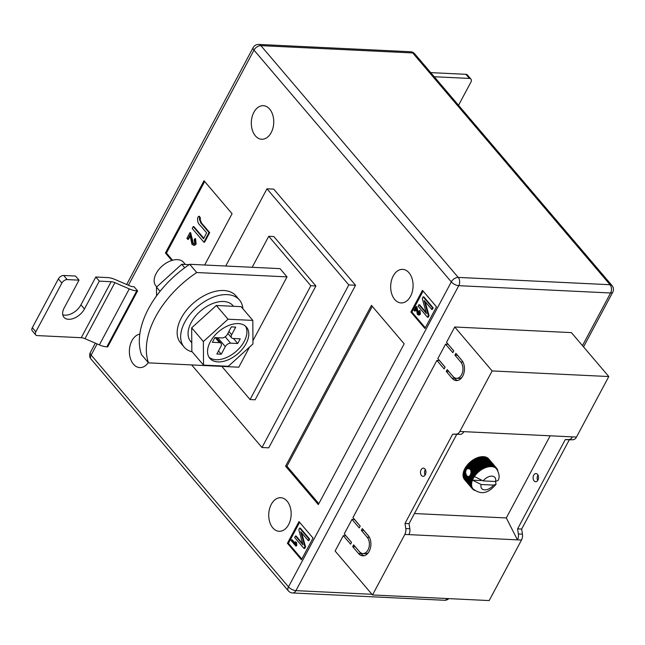 <?xml version="1.0" encoding="UTF-8"?>
<svg xmlns="http://www.w3.org/2000/svg" width="645" height="645" viewBox="0 0 645 645"><rect width="100%" height="100%" fill="white"/><g stroke="black" fill="none" stroke-linecap="round" stroke-linejoin="round"><path stroke-width="0.97" d="M470.842 470.584L471.092 473.551L469.721 476.123L468.601 476.663L466.73 475.816L465.545 473.075L465.577 471.156L466.609 469.221L467.98 468.512L470.205 469.318L474.494 474.881A15.891 9.659 -40.4 0 1 474.962 474.293L475.905 474.559A15.44 9.385 139.6 0 0 474.938 475.792A15.44 9.385 139.6 0 0 474.406 476.526L483.089 480.896L495.489 481.493A8.627 5.241 139.6 0 0 491.99 476.139A8.627 5.241 139.6 0 0 483.089 480.896M468.722 468.488L466.722 465.738L468.722 468.488M421.475 475.486A4.088 2.725 92.8 0 1 420.677 470.866A4.088 2.725 92.8 0 1 423.41 468.149A4.088 2.725 92.8 0 1 424.95 468.979A4.088 2.725 92.8 0 1 425.74 473.599A4.088 2.725 92.8 0 1 423.015 476.316A4.088 2.725 92.8 0 1 421.475 475.486M425.369 469.608A4.088 2.725 -87.2 0 0 425.111 475.051M534.076 480.904A4.088 2.725 92.8 0 1 533.286 476.284A4.088 2.725 92.8 0 1 536.011 473.567A4.088 2.725 92.8 0 1 537.551 474.397A4.088 2.725 92.8 0 1 538.349 479.017A4.088 2.725 92.8 0 1 535.616 481.734A4.088 2.725 92.8 0 1 534.076 480.904M537.712 480.469A4.088 2.725 92.8 0 1 537.978 475.026M459.821 431.457L576.485 437.068L608.799 376.543L571.389 332.61L454.725 326.999L446.525 342.35L453.774 350.864L452.814 352.67L445.566 344.156L437.85 358.612L445.098 367.126L444.131 368.932L436.883 360.418L352.96 517.588L360.208 526.102L359.241 527.908L351.993 519.394L344.277 533.85L351.525 542.364L350.558 544.17L343.309 535.656L335.11 551.015L372.52 594.956L404.834 534.431A6.813 4.539 -87.2 0 0 405.769 528.561L404.995 523.45L452.653 434.198L456.184 434.141A6.813 4.539 92.8 0 0 459.821 431.457L492.135 370.931L454.725 326.999M576.485 437.068A6.813 4.539 92.8 0 1 572.849 439.753L569.309 439.809L521.66 529.061L522.434 534.173A6.813 4.539 -87.2 0 1 521.499 540.042L489.184 600.568L372.52 594.956M345.873 535.729L343.309 535.656M354.557 519.467L351.993 519.394M439.447 360.49L436.883 360.418M448.13 344.228L445.566 344.156M461.723 360.2A11.352 7.571 92.8 0 1 463.94 373.028A11.352 7.571 92.8 0 1 456.354 380.574A11.352 7.571 92.8 0 1 452.081 378.268L446.235 371.399L447.203 369.593L453.048 376.462A9.086 6.055 92.8 0 0 456.466 378.309A9.086 6.055 92.8 0 0 462.529 372.27A9.086 6.055 92.8 0 0 460.764 362.006L454.918 355.145L455.878 353.339L461.723 360.2M359.475 551.701A9.086 6.055 -87.2 0 0 362.901 553.547A9.086 6.055 -87.2 0 0 368.964 547.508A9.086 6.055 -87.2 0 0 367.19 537.245L361.345 530.384L362.313 528.577L368.158 535.439A11.352 7.571 -87.2 0 1 370.367 548.266A11.352 7.571 -87.2 0 1 362.788 555.813A11.352 7.571 -87.2 0 1 358.507 553.507L352.662 546.646L353.629 544.832L359.475 551.701M414.453 513.533L506.309 517.951L550.169 435.802M463.529 477.373L463.408 477.582A15.891 9.659 139.6 0 0 463.457 477.719L463.529 477.905A15.891 9.659 139.6 0 0 463.578 478.034L471.358 487.168A15.891 9.659 -40.4 0 1 471.181 486.717L471.882 486.693A15.44 9.385 139.6 0 0 472.245 487.644A15.44 9.385 139.6 0 0 472.753 488.499A15.44 9.385 139.6 0 0 473.059 488.894A15.44 9.385 139.6 0 0 473.39 489.249L472.454 488.878A15.891 9.659 -40.4 0 1 472.309 488.708A15.891 9.659 -40.4 0 1 472.156 488.523L472.753 488.499L471.842 488.08A15.891 9.659 -40.4 0 1 471.6 487.668L472.245 487.644L471.358 487.168M463.328 476.268L463.134 476.542A15.891 9.659 139.6 0 0 463.239 477.034L471.019 486.169A15.891 9.659 -40.4 0 1 470.915 485.677L471.656 485.661A15.44 9.385 139.6 0 0 471.882 486.693L471.019 486.169M463.271 475.091L463.013 475.413A15.891 9.659 139.6 0 0 463.054 475.946L470.834 485.08A15.891 9.659 -40.4 0 1 470.794 484.548L471.576 484.548A15.44 9.385 139.6 0 0 471.656 485.661L470.834 485.08M463.376 473.857L463.037 474.228A15.891 9.659 139.6 0 0 463.013 474.785L470.785 483.919A15.891 9.659 -40.4 0 1 470.818 483.363L471.648 483.371A15.44 9.385 139.6 0 0 471.576 484.548L470.785 483.919M463.626 472.591L463.215 472.978A15.891 9.659 139.6 0 0 463.118 473.559L470.898 482.694A15.891 9.659 -40.4 0 1 470.995 482.113L471.858 482.154A15.44 9.385 139.6 0 0 471.648 483.371L470.898 482.694M466.754 466.174L466.206 466.432A15.891 9.659 139.6 0 0 465.795 467.028L465.351 467.738A15.891 9.659 139.6 0 0 464.989 468.343L464.61 469.06A15.891 9.659 139.6 0 0 464.319 469.673L464.005 470.382A15.891 9.659 139.6 0 0 463.771 470.995L463.537 471.697A15.891 9.659 139.6 0 0 463.376 472.293L471.148 481.428A15.891 9.659 -40.4 0 1 471.318 480.831L472.204 480.896A15.44 9.385 139.6 0 0 471.858 482.154L471.148 481.428M479.775 456.982L487.547 466.117A15.891 9.659 -40.4 0 1 488.184 465.98L480.412 456.845A15.891 9.659 139.6 0 0 479.775 456.982L479.017 457.168A15.891 9.659 139.6 0 0 478.372 457.361L477.606 457.619A15.891 9.659 139.6 0 0 476.945 457.877L476.179 458.2A15.891 9.659 139.6 0 0 475.518 458.514L474.76 458.909A15.891 9.659 139.6 0 0 474.107 459.272L473.357 459.724A15.891 9.659 139.6 0 0 473.172 459.837L472.906 460.014A15.891 9.659 139.6 0 0 472.721 460.135L471.995 460.643A15.891 9.659 139.6 0 0 471.382 461.102L470.681 461.659A15.891 9.659 139.6 0 0 470.092 462.159L469.431 462.755A15.891 9.659 139.6 0 0 468.883 463.287L468.262 463.932A15.891 9.659 139.6 0 0 467.754 464.489L467.182 465.158A15.891 9.659 139.6 0 0 466.722 465.738M480.662 457.144L481.138 456.733L488.918 465.867A15.891 9.659 -40.4 0 1 489.539 465.795L490.135 466.609A15.44 9.385 139.6 0 0 488.846 466.754A15.44 9.385 139.6 0 0 487.499 467.028A15.44 9.385 139.6 0 0 486.128 467.44A15.44 9.385 139.6 0 0 484.75 467.972A15.44 9.385 139.6 0 0 483.363 468.617A15.44 9.385 139.6 0 0 482 469.383A15.44 9.385 139.6 0 0 480.662 470.253A15.44 9.385 139.6 0 0 479.372 471.213A15.44 9.385 139.6 0 0 478.138 472.261A15.44 9.385 139.6 0 0 476.978 473.382A15.44 9.385 139.6 0 0 475.905 474.559L475.526 473.624A15.891 9.659 -40.4 0 1 476.042 473.067L476.978 473.382L476.655 472.43A15.891 9.659 -40.4 0 1 477.211 471.898L478.138 472.261L477.872 471.293A15.891 9.659 -40.4 0 1 478.461 470.794L479.372 471.213L479.154 470.237A15.891 9.659 -40.4 0 1 479.767 469.778L480.662 470.253L480.501 469.27A15.891 9.659 -40.4 0 1 481.138 468.859L482 469.383L481.888 468.407A15.891 9.659 -40.4 0 1 482.533 468.044L483.363 468.617L483.299 467.649A15.891 9.659 -40.4 0 1 483.96 467.343L484.75 467.972L484.726 467.012A15.891 9.659 -40.4 0 1 485.387 466.762L486.128 467.44L486.145 466.496A15.891 9.659 -40.4 0 1 486.798 466.303L487.499 467.028L487.547 466.117M489.539 465.795L481.759 456.66A15.891 9.659 139.6 0 0 481.138 456.733M482.009 456.958L482.46 456.62L490.24 465.754A15.891 9.659 -40.4 0 1 490.829 465.754L491.377 466.601A15.44 9.385 139.6 0 0 490.135 466.609L490.24 465.754M490.829 465.754L483.049 456.612A15.891 9.659 139.6 0 0 482.46 456.62M483.307 456.918L483.718 456.644L491.498 465.779A15.891 9.659 -40.4 0 1 492.046 465.843L492.538 466.722A15.44 9.385 139.6 0 0 491.377 466.601L491.498 465.779M492.046 465.843L484.274 456.708A15.891 9.659 139.6 0 0 483.718 456.644M484.532 457.015L484.895 456.813L492.675 465.948A15.891 9.659 -40.4 0 1 493.183 466.069L493.619 466.98A15.44 9.385 139.6 0 0 492.538 466.722L492.675 465.948M493.183 466.069L485.411 456.934A15.891 9.659 139.6 0 0 484.895 456.813M485.685 457.257L493.756 466.254A15.891 9.659 -40.4 0 1 494.231 466.44L494.61 467.367A15.44 9.385 139.6 0 0 493.619 466.98L493.756 466.254M494.231 466.44L486.451 457.297A15.891 9.659 139.6 0 0 485.983 457.112M486.741 457.636L494.747 466.69A15.891 9.659 -40.4 0 1 495.158 466.932L495.481 467.883A15.44 9.385 139.6 0 0 494.61 467.367L494.747 466.69M495.158 466.932L487.386 457.797A15.891 9.659 139.6 0 0 486.967 457.547M487.693 458.16L495.618 467.254A15.891 9.659 -40.4 0 1 495.981 467.552L496.247 468.52A15.44 9.385 139.6 0 0 495.481 467.883L495.618 467.254M495.981 467.552L488.2 458.418A15.891 9.659 139.6 0 0 487.838 458.111M488.539 458.813L496.368 467.939A15.891 9.659 -40.4 0 1 496.513 468.101A15.891 9.659 -40.4 0 1 496.666 468.294L496.884 469.27A15.44 9.385 139.6 0 0 496.569 468.875A15.44 9.385 139.6 0 0 496.247 468.52L496.368 467.939M464.392 479.332L464.376 479.388A15.891 9.659 139.6 0 0 464.529 479.574A15.891 9.659 139.6 0 0 464.682 479.743M463.884 478.397L463.82 478.534A15.891 9.659 139.6 0 0 464.061 478.945L471.842 488.08M404.834 534.431L517.443 539.849L506.309 517.951M492.135 370.931L608.799 376.543M463.876 431.65A6.813 4.539 92.8 0 1 460.24 434.335L452.653 434.198M456.708 434.399L409.051 523.643L404.995 523.45M408.898 534.624A6.813 4.539 -87.2 0 0 409.825 528.755L409.051 523.643M521.499 540.042L517.443 539.849A6.813 4.539 -87.2 0 0 518.37 533.979L517.604 528.86L521.66 529.061M572.429 436.875A6.813 4.539 92.8 0 1 568.785 439.559L565.254 439.616L569.309 439.809M565.254 439.616L517.604 528.86M469.721 476.123L472.696 479.614A15.44 9.385 139.6 0 0 472.479 480.146L481.162 484.508L493.554 485.104L496.061 484.314L495.545 481.646M481.065 480.557L472.479 480.146A15.44 9.385 139.6 0 0 472.204 480.896L471.551 480.13A15.891 9.659 -40.4 0 1 471.785 479.517L472.696 479.614L472.092 478.808A15.891 9.659 -40.4 0 1 472.39 478.195L473.317 478.332L472.769 477.485A15.891 9.659 -40.4 0 1 473.124 476.873L474.067 477.05L473.575 476.171A15.891 9.659 -40.4 0 1 473.986 475.567L474.938 475.792L474.494 474.881M496.569 468.875C499.311 473.64 499.835 477.485 498.15 480.412L495.489 481.493M470.979 472.043L473.986 475.567M470.874 472.995L473.575 476.171M469.084 476.349L471.785 479.517M468.544 476.599L471.551 480.13M469.979 475.357L472.39 478.195M469.6 475.873L472.092 478.808M470.632 473.938L473.124 476.873M470.358 474.647L472.769 477.485M470.511 475.034L473.317 478.332A15.44 9.385 139.6 0 0 472.696 479.614M464.61 469.06L465.795 470.447M465.134 468.722L466.303 470.092M464.005 470.382L465.48 472.108M464.513 470.003L465.851 471.584M471.318 480.831L467.657 476.534L468.601 476.663L472.204 480.896M463.537 471.697L465.964 474.543M464.021 471.285L465.996 473.599M471.326 471.551L474.938 475.792M466.206 466.432L467.98 468.512M471.092 473.551L474.067 477.05A15.44 9.385 -40.4 0 1 474.406 476.526M465.351 467.738L466.609 469.221M465.884 467.44L467.222 469.012M465.795 467.028L467.27 468.762M467.182 465.158L474.962 474.293M467.754 464.489L475.526 473.624M468.262 463.932L476.042 473.067M468.883 463.287L476.655 472.43M469.431 462.755L477.211 471.898M470.092 462.159L477.872 471.293M470.681 461.659L478.461 470.794M471.382 461.102L479.154 470.237M471.995 460.643L479.767 469.778M472.721 460.135L480.501 469.27M473.357 459.724L481.138 468.859M474.107 459.272L481.888 468.407M474.76 458.909L482.533 468.044M475.518 458.514L483.299 467.649M476.179 458.2L483.96 467.343M476.945 457.877L484.726 467.012M477.606 457.619L485.387 466.762M478.372 457.361L486.145 466.496M479.017 457.168L486.798 466.303M488.184 465.98L488.846 466.754L488.918 465.867M496.69 468.391L496.981 468.738A15.891 9.659 -40.4 0 1 497.222 469.141L497.464 469.649A15.891 9.659 -40.4 0 1 497.634 470.1L497.803 470.648A15.891 9.659 -40.4 0 1 497.819 470.721M496.884 469.27L496.981 468.738M474.68 490.418A15.891 9.659 -40.4 0 1 474.591 490.377L474.075 490.127A15.891 9.659 -40.4 0 1 473.664 489.886L473.204 489.563A15.891 9.659 -40.4 0 1 472.841 489.265L473.39 489.249M464.376 479.388L472.156 488.523M463.82 478.534L471.6 487.668M463.408 477.582L471.181 486.717M463.134 476.542L470.915 485.677M463.013 475.413L470.794 484.548M463.037 474.228L470.818 483.363M463.215 472.978L470.995 482.113M463.771 470.995L465.545 473.075M464.319 469.673L465.577 471.156M464.989 468.343L466.174 469.737M474.067 477.05A15.44 9.385 139.6 0 0 473.317 478.332M479.316 457.418L487.499 467.028M477.945 457.821L486.128 467.44M476.566 458.353L484.75 467.972M475.18 459.006L483.363 468.617M473.817 459.772L482 469.383M472.479 460.643L480.662 470.253M471.189 461.602L479.372 471.213M469.955 462.65L478.138 472.261M468.794 463.771L476.978 473.382M467.722 464.948L475.905 474.559M457.636 380.477A11.352 7.571 92.8 0 1 454.612 378.389L448.775 371.52L446.235 371.399M461.836 377.543A9.086 6.055 92.8 0 1 459.006 378.43L456.466 378.309M462.32 360.982L457.45 355.266L454.918 355.145M445.066 367.174L439.422 360.539M453.749 350.912L448.098 344.277M362.901 553.547L365.433 553.668A9.086 6.055 -87.2 0 0 368.271 552.781M368.747 536.221L363.885 530.504L361.345 530.384M355.226 546.71L361.047 553.628A11.352 7.571 -87.2 0 0 364.062 555.716M355.202 546.766L352.662 546.646M360.184 526.159L354.532 519.523M351.501 542.413L345.849 535.777M269.666 109.102A16.802 11.199 -87.2 0 0 263.329 105.691A16.802 11.199 -87.2 0 0 252.114 116.858A16.802 11.199 -87.2 0 0 255.388 135.845A16.802 11.199 -87.2 0 0 261.717 139.256A16.802 11.199 -87.2 0 0 272.94 128.089A16.802 11.199 -87.2 0 0 269.666 109.102M139.82 334.134A16.802 11.199 -87.2 0 0 129.919 346.341A16.802 11.199 -87.2 0 0 133.459 364.199A16.802 11.199 -87.2 0 0 139.788 367.61A16.802 11.199 -87.2 0 0 148.277 362.595M287.081 501.133A16.802 11.199 -87.2 0 0 280.752 497.714A16.802 11.199 -87.2 0 0 269.529 508.889A16.802 11.199 -87.2 0 0 272.803 527.868A16.802 11.199 -87.2 0 0 279.14 531.287A16.802 11.199 -87.2 0 0 290.355 520.12A16.802 11.199 -87.2 0 0 287.081 501.133M409.011 272.779A16.802 11.199 -87.2 0 0 402.682 269.36A16.802 11.199 -87.2 0 0 391.467 280.535A16.802 11.199 -87.2 0 0 394.74 299.514A16.802 11.199 -87.2 0 0 401.069 302.932A16.802 11.199 -87.2 0 0 412.284 291.766A16.802 11.199 -87.2 0 0 409.011 272.779M148.495 362.861A81.746 49.673 139.6 0 1 155.542 316.872A81.746 49.673 139.6 0 1 196.733 272.529L189.719 264.289A81.746 49.673 139.6 0 0 148.527 308.632A81.746 49.673 139.6 0 0 141.481 354.621L148.495 362.861L238.795 367.199L249.559 347.026M191.67 364.933L261.983 447.517L348.8 284.921L355.556 285.251L273.73 189.13L266.966 188.808L225.734 266.022M355.556 285.251L268.739 447.84L261.983 447.517M436.488 306.818L422.459 290.339L410.889 312.019L424.918 328.499L436.488 306.818M301.441 559.739L313.019 538.059L298.99 521.587L287.412 543.259L301.441 559.739M371.447 305.375L285.59 466.166L318.324 504.608L404.173 343.825L371.447 305.375M204.683 265.006L232.079 213.705L204.022 180.745L165.434 253.009L171.78 260.459M134.104 286.759L137.603 290.879L136.764 290.839A13.626 5.886 -151.9 0 1 129.274 288.896L114.891 282.671A6.813 2.943 28.1 0 0 111.15 281.704L99.314 281.131L95.807 277.011L107.642 277.584A13.626 5.886 -151.9 0 1 115.133 279.527L129.508 285.743A6.813 2.943 28.1 0 0 133.257 286.719L134.104 286.759M136.764 290.839L106.86 346.841L107.707 346.881L137.603 290.879M196.733 272.529L287.025 276.874L252.945 340.697M189.719 264.289L280.011 268.634L287.025 276.874M221.832 366.384L250.058 399.545L310.825 285.727L268.747 236.296L252.187 267.296M348.8 284.921L266.966 188.808M268.747 236.296L273.819 236.538L315.897 285.969L255.13 399.787L250.058 399.545M310.825 285.727L315.897 285.969M423.104 291.089L411.905 312.067L425.289 327.797M411.905 312.067L410.889 312.019M416.243 309.173L415.219 311.075L414.001 310.406L416.049 306.56L416.726 306.593L418.815 313.994M416.049 306.56L417.831 313.688L419.242 313.543L418.879 311.253L420.016 310.608L420.387 314.171L419.202 315.066L417.428 314.429L416.049 308.229L414.541 311.043M418.928 304.738L426.474 313.599L422.257 298.506L423.136 296.853L423.813 296.885L433.166 307.875L432.36 309.374L431.682 309.342L424.152 300.497L428.361 315.566L429.038 315.599L428.151 317.259L427.474 317.227L418.121 306.238L418.928 304.738L419.605 304.771L426.151 312.47M425.144 301.667L429.038 315.599M299.627 522.337L288.428 543.308L301.82 559.038M288.428 543.308L287.412 543.259M291.524 539.768L295.233 544.122L295.305 541.768L295.853 542.405L295.861 546.089L291.129 540.526L291.524 539.768L292.201 539.809L295.184 543.308M295.305 541.768L296.531 542.437L296.797 545.63L295.861 546.089M295.45 535.987L302.997 544.848L298.78 529.747L299.659 528.102L300.336 528.134L309.689 539.115L308.891 540.623L308.213 540.583L300.683 531.738L304.883 546.815L305.561 546.847L304.682 548.5L304.005 548.468L294.652 537.487L295.45 535.987L296.128 536.019L302.682 543.711M301.675 532.907L305.561 546.847M372.294 306.375L286.944 466.23L285.59 466.166M286.944 466.23L318.824 503.672M204.659 181.495L166.45 253.058L165.434 253.009M166.45 253.058L172.562 260.233M190.17 236.062L188.38 239.424L186.881 238.424L189.969 232.651L190.646 232.684L193.315 243.383L193.935 243.875M189.969 232.651L192.637 243.35L193.597 243.915L194.75 243.125L194.209 239.698L194.903 238.682L195.58 238.714L196.128 244.06L194.355 245.398L192.025 244.463L189.961 235.167L187.703 239.392M193.202 226.597L203.522 238.723L206.65 232.861L200.651 225.814C198.152 223.92 197.168 221.203 197.717 217.671L198.708 216.277L199.386 216.309L200.571 218.26L199.966 218.929L201.474 222.96L209.698 232.619L204.562 242.238L203.885 242.206L192.194 228.475L193.202 226.597L193.871 226.629L203.772 238.255M423.136 296.853L432.489 307.842L433.166 307.875M428.361 315.566L427.474 317.227M432.489 307.842L431.682 309.342M419.339 310.576L419.71 314.139L420.387 314.171M419.71 314.139L418.524 315.034M418.476 314.067L417.831 313.688L418.508 313.72M299.659 528.102L309.011 539.083L309.689 539.115M304.883 546.815L304.005 548.468M309.011 539.083L308.213 540.583M296.119 545.597L296.797 545.63M295.853 542.405L296.531 542.437M198.708 216.277L199.894 218.228L199.289 218.897L200.797 222.928L201.474 222.96M200.797 222.928L209.02 232.587L209.698 232.619M199.289 218.897L199.966 218.929M199.894 218.228L200.571 218.26M209.02 232.587L203.885 242.206M194.903 238.682L195.451 244.028L196.128 244.06M195.451 244.028L193.677 245.366M192.637 243.35L193.315 243.383M58.373 278.922A4.539 2.757 -40.4 0 1 63.686 275.471L75.521 276.036L79.021 280.156L67.193 279.591A4.539 2.757 139.6 0 0 61.88 283.042L58.373 278.922L32.323 327.7L35.83 331.82A4.539 2.757 139.6 0 0 35.757 334.924A4.539 2.757 139.6 0 0 37.289 335.594L81.246 337.706A6.813 2.943 28.1 0 1 84.987 338.673L99.37 344.898A13.626 5.886 -151.9 0 0 106.86 346.841M62.759 314.752A13.626 8.28 139.6 0 0 80.948 304.835L95.807 277.011M35.757 334.924L32.25 330.804A4.539 2.757 -40.4 0 1 32.323 327.7M61.88 283.042L35.83 331.82M79.021 280.156L64.169 307.979A13.626 8.28 139.6 0 0 63.944 317.3A13.626 8.28 139.6 0 0 74.07 318.227A13.626 8.28 139.6 0 0 84.455 308.955L99.314 281.131M434.222 76.739L469.407 78.432L465.9 74.312L430.715 72.619M465.9 74.312A4.539 2.757 -40.4 0 1 467.432 74.981L470.939 79.101A4.539 2.757 139.6 0 0 469.407 78.432M458.531 105.288L470.858 82.205A4.539 2.757 139.6 0 0 470.939 79.101M156.55 295.902L156.493 287.154L181.729 264.281L189.195 264.644M156.493 287.154L160.049 291.33M181.729 264.281L184.712 267.788M242.883 308.737A36.33 22.075 139.6 0 0 239.464 299.981A36.33 22.075 139.6 0 0 227.233 294.628A36.33 22.075 139.6 0 0 190.235 314.091A36.33 22.075 139.6 0 0 184.139 347.083A36.33 22.075 139.6 0 0 192.242 351.856M239.464 299.981L235.957 295.861A36.33 22.075 139.6 0 0 223.726 290.508A36.33 22.075 139.6 0 0 186.727 309.971A36.33 22.075 139.6 0 0 180.632 342.963L184.139 347.083M238.392 323.605A24.067 14.625 139.6 0 0 213.882 336.497A24.067 14.625 139.6 0 0 209.843 358.354A24.067 14.625 139.6 0 0 217.946 361.901A24.067 14.625 139.6 0 0 242.456 349.01A24.067 14.625 139.6 0 0 246.495 327.152A24.067 14.625 139.6 0 0 238.392 323.605M208.996 357.185A24.067 14.625 139.6 0 0 216.075 359.708A24.067 14.625 139.6 0 0 239.835 347.695A24.067 14.625 139.6 0 0 245.471 326.128M156.767 286.912L155.888 285.872A18.165 11.038 -40.4 0 1 158.936 269.376A18.165 11.038 -40.4 0 1 177.431 259.645A18.165 11.038 -40.4 0 1 183.551 262.322L185.365 264.458M252.816 320.404L241.125 306.673L216.333 305.48L191.686 327.829L191.831 351.372L203.522 365.102L228.314 366.296L252.961 343.946L252.816 320.404L228.024 319.211L203.377 341.56L203.522 365.102M216.333 305.48L228.024 319.211M191.686 327.829L203.377 341.56M228.911 331.441L231.684 334.699L235.731 327.112L231.337 326.902L227.282 334.489A4.539 2.757 139.6 0 1 221.977 337.94L214.874 337.601L212.366 342.293L219.469 342.64L215.188 337.609M231.684 334.699A4.539 2.757 139.6 0 0 231.603 337.803A4.539 2.757 139.6 0 0 233.135 338.48L240.23 338.819L237.723 343.511L230.628 343.172A4.539 2.757 139.6 0 0 225.315 346.623L217.744 337.738M216.188 337.658L220.993 343.309A4.539 2.757 139.6 0 1 220.921 346.413L216.865 354L221.259 354.21L225.315 346.623M220.993 343.309A4.539 2.757 139.6 0 0 219.469 342.64M233.45 338.488L237.723 343.511M218.494 350.953L221.259 354.21M233.522 306.311L232.893 305.569A27.703 16.834 139.6 0 0 200.893 310.713A27.703 16.834 139.6 0 0 190.71 341.487L191.775 342.745M460.24 434.335L456.184 434.141M409.825 528.755L405.769 528.561M518.37 533.979L522.434 534.173M568.785 439.559L572.849 439.753M481.162 484.508A8.627 5.241 139.6 0 0 484.661 489.869A8.627 5.241 139.6 0 0 493.554 485.104M454.612 378.389L452.081 378.268M462.989 362.111L460.764 362.006M369.424 537.358L367.19 537.245M361.047 553.628L358.507 553.507M97.113 343.922L91.155 355.072L288.484 586.853L451.315 281.897L253.985 50.125L128.419 285.275M582.475 345.623L610.581 292.983L458.756 285.679L295.926 590.635L371.963 594.295M612.041 285.59A5.902 3.588 -40.4 0 0 610.049 284.719L412.719 52.938L260.886 45.634L458.224 277.414L610.049 284.719A5.902 3.934 92.8 0 1 610.581 292.983A5.902 2.548 -151.9 0 0 612.75 292.193A5.902 5.902 0 0 0 612.041 285.59L414.703 53.809A5.902 5.902 0 0 0 410.494 51.737A5.902 3.934 92.8 0 1 412.719 52.938A5.902 3.588 -40.4 0 1 414.703 53.809M458.756 285.679A5.902 3.934 -87.2 0 0 458.224 277.414A5.902 3.588 -40.4 0 0 451.315 281.897A5.902 2.548 -151.9 0 0 458.756 285.679M258.661 44.432A5.902 5.902 0 0 0 253.171 47.553A5.902 2.548 -151.9 0 0 253.985 50.125A5.902 3.588 -40.4 0 1 260.886 45.634A5.902 3.934 -87.2 0 0 258.661 44.432L410.494 51.737M295.926 590.635A5.902 2.548 -151.9 0 1 288.484 586.853A5.902 3.588 -40.4 0 0 288.388 590.893A5.902 5.902 0 0 0 292.596 592.965A5.902 3.934 -87.2 0 0 295.926 590.635M447.38 598.552A5.902 3.934 92.8 0 1 444.429 600.269A5.902 5.902 0 0 0 448.807 598.625M288.388 590.893L91.058 359.112A5.902 3.588 -40.4 0 1 91.155 355.072A5.902 2.548 -151.9 0 1 90.34 352.509L95.339 343.156M417.001 310.076L417.67 310.108M191.38 237.932L192.057 237.965M111.15 281.704L81.246 337.706M114.891 282.671L84.987 338.673M129.274 288.896L99.37 344.898M63.686 275.471L67.193 279.591M80.948 304.835L84.455 308.955M225.202 336.811L230.628 343.172M496.07 484.314C490.692 490.144 483.613 497.11 473.059 488.894M496.513 468.101L488.733 458.966M472.309 488.708L464.529 479.574M292.596 592.965L444.429 600.269M583.548 346.889L612.75 292.193M126.646 284.51L253.171 47.553M90.34 352.509A5.902 5.902 0 0 0 91.058 359.112M227.862 333.409L231.603 337.803"/></g></svg>

